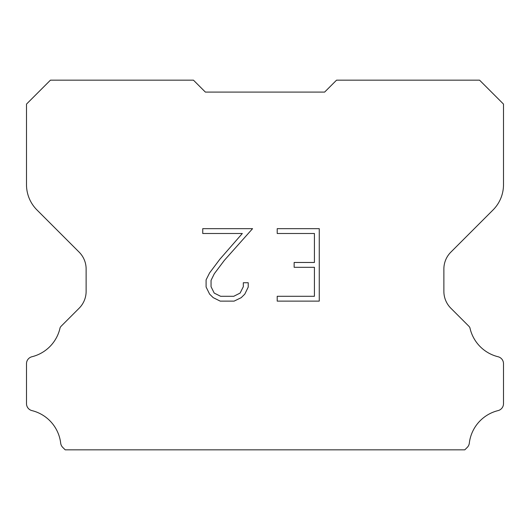 <?xml version="1.0" encoding="UTF-8"?>
<svg xmlns="http://www.w3.org/2000/svg" width="530" height="530" viewBox="0 0 530 530"><rect width="100%" height="100%" fill="white"/><g stroke="black" fill="none" stroke-linecap="round" stroke-linejoin="round"><path stroke-width="0.79" d="M314.423 296.29L314.423 267.305L294.143 267.305L294.143 262.476L314.423 262.476L314.423 233.492L277.21 233.492L277.21 228.662L319.259 228.662L319.259 301.119L277.21 301.119L277.21 296.29L314.423 296.29M248.219 282.742L248.219 287.088L244.781 294.163L241.196 297.674L234.114 301.119L220.202 301.119L213.173 297.621L209.589 294.09L206.097 287.015L206.097 279.847L209.589 272.91L219.824 259.283L242.323 233.492L202.745 233.492L202.745 228.662L252.565 228.662L224.356 260.349L214.305 273.738L211.053 280.35L211.053 286.71L214.213 293.083L220.626 296.29L233.743 296.29L240.11 293.077L243.316 286.71L243.316 282.742L248.219 282.742M205.375 92.087L193.45 80.162L50.436 80.162L26.5 104.099L26.5 184.685A35.775 35.775 0 0 0 36.981 209.979L79.142 252.141A23.85 23.85 0 0 1 86.125 269.002L86.125 291.361A23.85 23.85 0 0 1 79.142 308.221L61.347 326.016A6.989 6.989 0 0 0 60.095 327.712A38.16 38.16 0 0 1 31.939 356.743A7.155 7.155 0 0 0 26.5 363.693L26.5 403.661A7.155 7.155 0 0 0 31.939 410.604A38.16 38.16 0 0 1 60.685 443.166A7.155 7.155 0 0 0 62.924 447.565L65.197 449.837L464.803 449.837L467.076 447.565A7.155 7.155 0 0 0 469.315 443.166A38.16 38.16 0 0 1 498.061 410.604A7.155 7.155 0 0 0 503.5 403.661L503.5 363.693A7.155 7.155 0 0 0 498.061 356.743A38.16 38.16 0 0 1 469.905 327.712A6.989 6.989 0 0 0 468.652 326.016L450.858 308.221A23.85 23.85 0 0 1 443.875 291.361L443.875 269.002A23.85 23.85 0 0 1 450.858 252.141L493.019 209.979A35.775 35.775 0 0 0 503.5 184.685L503.5 104.099L479.564 80.162L336.55 80.162L324.625 92.087L205.375 92.087"/></g></svg>
